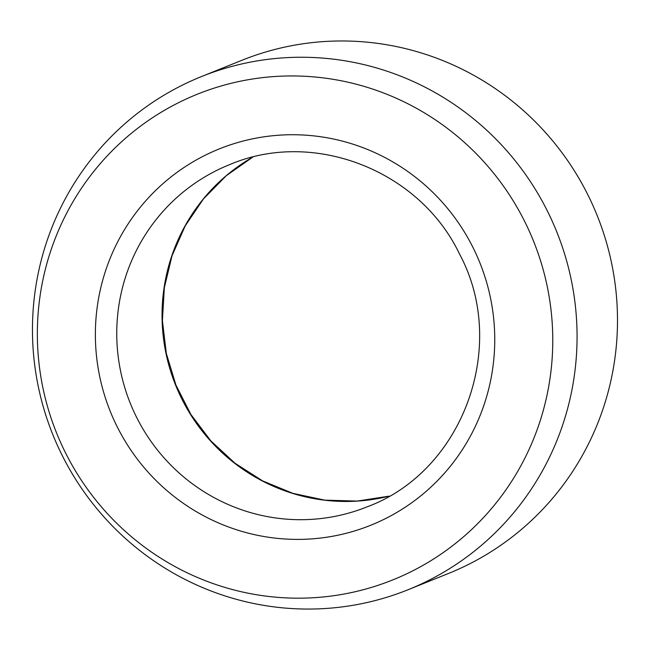 <?xml version="1.0" encoding="UTF-8"?>
<svg xmlns="http://www.w3.org/2000/svg" width="650" height="650" viewBox="0 0 650 650"><rect width="100%" height="100%" fill="white"/><g stroke="black" fill="none" stroke-linecap="round" stroke-linejoin="round"><path stroke-width="0.97" d="M292.329 598.114A261.771 257.051 68.1 0 1 73.255 201.289A261.771 257.051 68.1 0 1 519.602 211.794A261.771 257.051 68.1 0 1 292.329 598.114M201.468 76.57L241.898 60.296A276.591 271.602 68.1 0 1 597.147 215.451A276.591 271.602 68.1 0 1 448.492 573.462L408.054 589.745A276.591 271.602 68.1 0 1 301.876 608.985A276.591 271.602 68.1 0 1 37.318 381.631A276.591 271.602 68.1 0 1 201.468 76.57A276.591 271.602 68.1 0 1 556.717 231.725A276.591 271.602 68.1 0 1 408.054 589.745M389.147 496.145A184.397 181.074 68.1 0 1 175.606 385.149A184.397 181.074 68.1 0 1 252.679 157.162L226.208 175.768L203.458 198.924L185.201 225.891L172.014 255.807L164.336 287.723L162.411 320.604L166.319 353.405L175.923 385.044L190.921 414.513L210.828 440.854L234.991 463.231L262.641 480.911L292.874 493.35L324.724 500.142L357.167 501.077L389.171 496.137M95.379 332.369A202.832 199.176 -111.9 0 0 393.063 514.589A202.832 199.176 -111.9 0 0 396.736 164.239A202.832 199.176 -111.9 0 0 95.379 332.369M116.764 331.492A184.397 181.074 -111.9 0 0 367.152 506.821C462.906 471.567 509.023 346.19 459.615 254.215C419.729 170.081 312.999 128.773 229.434 164.71A184.397 181.074 -111.9 0 0 116.764 331.492"/></g></svg>
